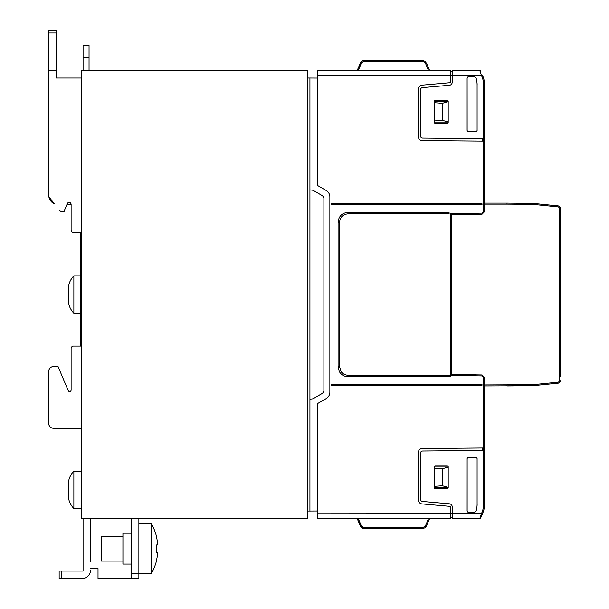 <?xml version="1.0" encoding="UTF-8"?>
<svg xmlns="http://www.w3.org/2000/svg" width="609" height="609" viewBox="0 0 609 609"><rect width="100%" height="100%" fill="white"/><g stroke="black" fill="none" stroke-linecap="round" stroke-linejoin="round"><path stroke-width="0.91" d="M81.576 471.176L73.864 471.176L73.864 508.545A19.93 19.93 0 0 1 68.87 499.7L68.87 480.014A19.93 19.93 0 0 1 73.864 471.176M81.576 508.545L73.864 508.545M131.399 533.21L122.927 533.21L122.927 564.101L131.399 564.101M151.329 573.564A49.824 49.824 0 0 0 156.574 560.531L156.452 560.447A49.694 49.694 180 0 0 157.739 552.325L156.452 552.325A48.408 48.408 180 0 0 156.574 550.064L156.574 547.24A48.408 48.408 180 0 0 156.452 544.979L157.739 544.979A49.694 49.694 180 0 0 156.452 536.856L156.574 536.773A49.824 49.824 0 0 0 151.329 523.74L151.329 573.564L138.875 573.564L138.875 518.754M151.329 523.74L138.875 523.74M122.927 536.194L101.505 536.194L101.505 561.11L122.927 561.11M80.578 275.847L73.864 275.847L73.864 313.216A19.93 19.93 0 0 1 68.87 304.378L68.87 284.692A19.93 19.93 0 0 1 73.864 275.847M80.578 313.216L73.864 313.216M449.944 376.75A0.746 0.746 0 0 0 450.69 376.004A0.746 0.746 0 0 0 449.944 375.258L348.051 375.258C345.181 375.182 342.89 374.002 341.162 371.718L339.578 366.785L339.578 222.285C340.073 217.147 342.897 214.322 348.051 213.812L448.452 213.812A0.746 0.746 0 0 0 449.198 213.066A0.746 0.746 0 0 0 448.452 212.32L348.051 212.32C341.999 212.906 338.68 216.225 338.086 222.285L338.086 366.785L339.388 371.718C341.367 374.938 344.252 376.621 348.051 376.75L449.944 376.75L449.944 376.004L450.69 376.004M331.357 204.099A0.746 0.746 0 0 0 332.103 204.845L481.338 204.845A0.746 0.746 0 0 0 482.084 204.099A0.746 0.746 0 0 0 481.338 203.353L332.103 203.353A0.746 0.746 0 0 0 331.357 204.099M332.103 385.718A0.746 0.746 0 0 1 331.357 384.972A0.746 0.746 0 0 1 332.103 384.226L481.338 384.226A0.746 0.746 0 0 1 482.084 384.972A0.746 0.746 0 0 1 481.338 385.718L332.103 385.718L332.103 384.226M559.313 380.724A1.492 1.492 0 0 1 557.973 382.208L534.976 384.507A48.834 48.834 0 0 1 530.568 384.751L484.574 384.972L484.574 385.969L530.576 385.748A49.824 49.824 0 0 0 535.075 385.505L558.072 383.206A2.489 2.489 0 0 0 560.31 380.724L559.313 380.724L559.313 208.347A1.492 1.492 0 0 0 557.973 206.862L534.976 204.555A48.834 48.834 0 0 0 530.568 204.319L506.993 204.099L507 203.102L530.576 203.322A49.824 49.824 0 0 1 535.075 203.566L558.072 205.865A2.489 2.489 0 0 1 560.31 208.347L560.31 245.952M484.574 384.972L484.574 377.527L482.084 374.992L451.688 374.466L451.688 214.672L482.084 214.14L484.574 211.605L484.574 203.102L507 203.102M506.993 384.972L507 385.969L530.576 385.748L530.568 384.751M559.313 208.347L560.31 208.347L560.31 376.499M484.574 203.102L484.574 141.067L483.576 141.06L483.576 211.589L484.574 210.577M449.328 506.307A1.492 1.492 0 0 1 450.69 507.792A1.492 1.492 0 0 0 449.328 506.307L421.946 503.909A3.989 3.989 0 0 1 418.307 499.936L418.307 452.533A3.989 3.989 0 0 1 422.258 448.544L484.574 448.003L484.574 385.969M483.576 450.5L483.576 448.011L483.569 450.5L484.574 450.493L484.574 504.229A22.419 22.419 0 0 1 482.792 512.991L480.661 518.008A0.997 0.997 0 0 1 479.755 518.609L481.445 513.623L482.358 514.011L480.661 518.008A0.997 0.997 0 0 1 479.755 518.609L452.19 518.754L452.19 506.795A2.992 2.992 0 0 0 449.457 503.818L422.57 501.466A2.489 2.489 0 0 1 420.301 498.984L420.301 453.522A2.489 2.489 0 0 1 422.768 451.033L483.576 450.5L483.576 504.229L484.574 504.229L484.414 506.947L484.574 504.229M422.768 451.033A2.489 2.489 0 0 0 420.301 453.522M422.57 501.466A2.489 2.489 0 0 1 420.301 498.984M447.204 465.816L435.245 465.816A0.997 0.997 0 0 0 434.247 466.814L434.247 487.74A0.997 0.997 0 0 0 435.245 488.738L447.204 488.738A0.997 0.997 0 0 0 448.201 487.74L448.201 466.814A0.997 0.997 0 0 0 447.204 465.816M475.606 457.473L468.603 457.443L475.606 457.473A1.492 1.492 -45 0 1 477.098 458.965L477.098 504.229L477.098 458.965M475.637 457.443A1.492 1.492 -45 0 1 477.129 458.935M475.994 511.278A22.449 22.449 0 0 0 477.129 504.229L477.098 504.229A22.419 22.419 0 0 1 475.972 511.255L474.571 512.306L468.633 512.283A1.492 1.492 135 0 1 467.133 510.784L467.133 458.965A1.492 1.492 -135 0 1 468.633 457.473M468.633 512.283L474.571 512.306M468.603 512.306A1.492 1.492 135 0 1 467.111 510.814L467.133 510.784M467.133 458.965L467.111 510.814M467.111 458.935A1.492 1.492 -135 0 1 468.603 457.443M475.972 511.255L474.556 512.283M317.403 75.295L450.69 75.295L450.69 70.309L317.403 70.309L317.403 185.41L326.127 190.45A7.475 7.475 0 0 1 329.865 196.92L329.865 392.15A7.475 7.475 0 0 1 326.127 398.621L317.403 403.653L317.403 518.754L450.69 518.754L450.69 507.792M452.19 517.764L450.69 517.764M360.208 525.689L357.27 518.754L360.832 526.762L362.401 528.11L364.19 528.688L361.061 527.044L360.208 525.689L361.129 525.361L363.588 527.607L364.799 527.79L421.991 527.79L421.991 528.726L364.799 528.726L361.959 527.836L360.208 525.689L362.774 528.292L364.799 528.726L364.799 527.79M322.641 393.231L323.881 391.077A2.489 2.489 0 0 1 322.641 393.231L312.98 398.804L309.928 399.169L309.928 511.035L307.294 511.05M309.928 511.035L317.403 510.997M434.247 468.154L442.256 468.778L448.201 467.179M434.247 486.401L442.256 485.776L448.201 487.375M448.201 487.527L434.247 487.527M434.247 467.019L448.201 467.019M422.791 528.658L424.861 527.813L421.991 528.726L424.861 527.813L426.574 525.689L424.861 527.813L422.791 528.658M421.991 527.79L424.861 526.572L425.661 525.361L426.574 525.689L424.861 527.813L426.323 526.191L429.52 518.754M483.576 138.563L484.574 138.578L484.574 84.841A22.419 22.419 0 0 0 482.792 76.079L482.358 75.059L481.445 75.447L481.879 76.468A21.429 21.429 0 0 1 483.576 84.841L483.576 138.563L422.768 138.037A2.489 2.489 0 0 1 420.301 135.548L420.301 90.086A2.489 2.489 0 0 1 422.57 87.605L449.457 85.252A2.992 2.992 0 0 0 452.19 82.268L452.19 75.295L481.445 75.447L479.755 70.454L452.19 70.309L452.19 75.295L450.69 75.295L450.69 81.271A1.492 1.492 0 0 1 449.328 82.763L421.946 85.161A3.989 3.989 0 0 0 418.307 89.127L418.307 136.538A3.989 3.989 0 0 0 422.258 140.519L483.576 141.06L483.576 138.563L483.569 141.06M484.574 378.493L482.084 375.959L450.69 375.41L450.69 213.66L482.084 213.112L483.576 211.589M484.574 450.493L484.574 448.003M323.881 197.994A2.489 2.489 0 0 0 322.641 195.839L323.881 197.994L323.881 391.077M309.928 399.169L309.928 189.894L312.98 190.259L322.641 195.839M309.928 189.894L309.928 78.036L307.294 78.021M309.928 78.036L317.403 78.074M484.574 138.578L484.574 141.067M449.328 82.763A1.492 1.492 0 0 0 450.69 81.271M447.204 123.254L435.245 123.254A0.997 0.997 0 0 1 434.247 122.257L434.247 101.33A0.997 0.997 0 0 1 435.245 100.333L447.204 100.333A0.997 0.997 0 0 1 448.201 101.33L448.201 122.257A0.997 0.997 0 0 1 447.204 123.254M475.606 131.597L468.603 131.628L475.606 131.597A1.492 1.492 45 0 0 477.098 130.105L477.098 84.841L477.098 130.105M468.633 131.597A1.492 1.492 135 0 1 467.133 130.105L467.111 130.128A1.492 1.492 135 0 0 468.603 131.628M467.111 130.128L467.111 78.257L467.133 130.105M467.133 78.287A1.492 1.492 -135 0 1 468.633 76.787L468.603 76.764A1.492 1.492 -135 0 0 467.111 78.257M468.603 76.764L474.571 76.764L475.994 77.792A22.449 22.449 0 0 1 477.129 84.841L477.098 84.841A22.419 22.419 0 0 0 475.972 77.815L474.556 76.787L468.633 76.787M475.637 131.628A1.492 1.492 45 0 0 477.129 130.128M452.19 71.306L450.69 71.306M480.783 71.344L480.661 71.063A0.997 0.997 0 0 0 479.755 70.454A0.997 0.997 0 0 1 480.661 71.063L480.783 71.344M479.755 70.454L452.19 70.309M357.27 70.309L360.208 63.382L361.129 63.709L363.588 61.463L364.799 61.273L422.791 61.357L424.861 62.499L425.661 63.709L428.462 70.309L357.27 70.309L360.832 62.308L362.401 60.961L364.799 60.344L361.959 61.227L360.208 63.382L360.832 62.308L362.401 60.961L364.799 60.344L362.659 60.831L360.81 62.339L357.27 70.309L317.403 70.309M332.24 70.309L333.237 70.309M425.661 63.709L426.574 63.382L424.861 61.258L421.991 60.344L364.799 60.344L364.799 61.273M428.462 70.309L429.52 70.309L426.574 63.382L424.861 61.258L426.574 63.382L424.861 61.258L421.991 60.344L422.791 60.413L421.991 60.344L421.991 61.273M434.247 102.67L442.256 103.294L448.201 101.695M434.247 120.917L442.256 120.293L448.201 121.891M448.201 101.543L434.247 101.543M434.247 122.044L448.201 122.044M484.414 82.124L484.574 84.841L484.414 82.124M53.668 428.317L81.576 428.317L53.668 428.317A4.986 4.986 0 0 1 48.69 423.339L48.69 371.52A4.986 4.986 0 0 1 53.668 366.534L58.03 366.534L53.668 366.534M71.108 390.042A1.492 1.492 0 0 1 68.238 390.628A1.492 1.492 0 0 0 71.108 390.042L71.108 348.599A2.489 2.489 0 0 1 73.598 346.102L80.578 346.102L73.598 346.102M81.576 78.036L56.157 78.036L56.157 70.309L48.69 70.309L48.69 194.88A9.965 9.965 0 0 0 48.865 196.76L54.46 203.924A9.965 9.965 0 0 1 48.865 196.76M73.598 232.577L80.578 232.577L73.598 232.577A2.489 2.489 0 0 1 71.108 230.088L71.108 204.388A1.994 1.994 0 0 0 67.272 203.642L64.135 211.399L61.517 211.399A2.489 2.489 0 0 1 59.553 210.44M80.578 232.577L80.578 346.102M68.238 390.628L58.03 366.534M48.69 371.52L48.69 423.339M83.068 45.226L83.068 57.68L89.043 57.68L89.043 45.226L83.068 45.226M48.69 70.309L48.69 30.45L56.157 30.45L48.69 30.45L56.157 30.45L48.69 30.45L56.157 30.45L56.157 70.309M83.068 70.309L83.068 57.68M89.043 57.68L89.043 70.309M66.784 204.845L71.108 204.845L71.108 230.088M90.543 561.612L90.543 518.754L307.294 518.754L307.294 70.309L81.576 70.309L81.576 518.754L90.543 518.754M90.543 539.688L90.543 528.224M131.399 518.754L131.399 578.55L138.875 578.55L138.875 573.564L131.399 573.564M61.638 571.075L59.149 571.075L59.149 578.55L82.07 578.55L61.638 578.55L61.638 571.075L83.068 571.075L83.068 518.754M90.543 570.077A8.473 8.473 0 0 1 82.07 578.55M83.068 528.224L83.068 539.688M83.068 561.612L83.068 571.075M138.875 578.55L98.019 578.55L98.019 568.585L90.543 568.585M448.452 212.32L448.452 213.812M332.103 204.845L332.103 203.353M481.338 203.353L481.338 204.845M481.338 385.718L481.338 384.226M557.973 206.862L558.072 205.865M557.973 382.208L558.072 383.206M534.976 384.507L535.075 385.505M506.993 204.099L484.574 204.099M534.976 204.555L535.075 203.566M530.568 204.319L530.576 203.322M482.579 450.508L482.579 448.018M317.403 513.775L481.445 513.623L481.879 512.603A21.429 21.429 0 0 0 483.576 504.229M481.879 512.603L482.792 512.991M358.32 518.754L361.129 525.361M442.256 468.778L442.256 485.776M425.661 525.361L428.462 518.754M483.576 377.481L483.576 448.011M348.051 212.32L348.051 213.812M338.086 222.285L339.578 222.285M338.086 366.785L339.578 366.785M348.051 376.75L348.051 375.258M449.944 375.258L449.944 376.004M482.579 138.555L482.579 141.052M483.576 84.841L484.574 84.841M481.879 76.468L482.792 76.079M358.32 70.309L361.129 63.709M442.256 120.293L442.256 103.294M48.69 32.939L56.157 32.939M360.208 63.382L360.459 62.872"/></g></svg>
